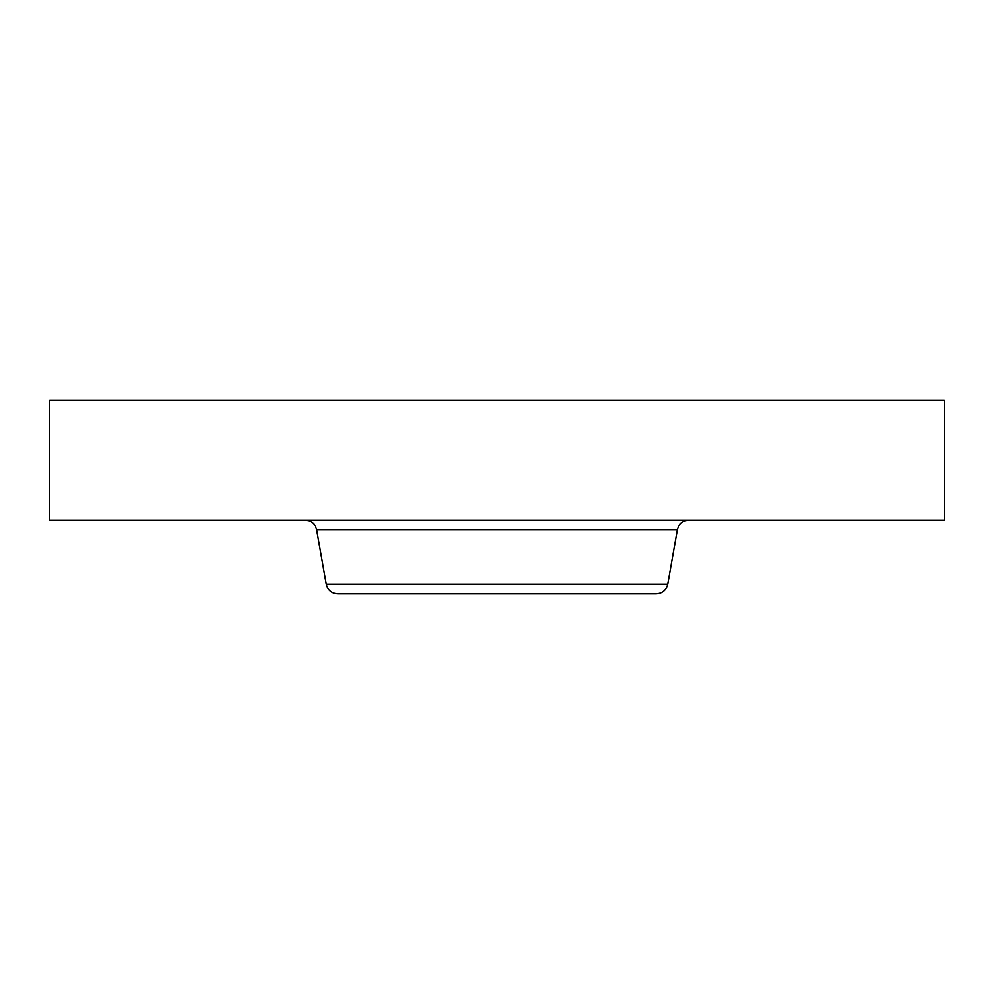 <?xml version="1.0" encoding="UTF-8"?>
<svg xmlns="http://www.w3.org/2000/svg" width="994" height="994" viewBox="0 0 994 994"><rect width="100%" height="100%" fill="white"/><g stroke="black" fill="none" stroke-linecap="round" stroke-linejoin="round"><path stroke-width="1.49" d="M404.384 593.816L589.616 593.816M667.732 584.223L326.268 584.223C327.759 590.175 331.574 593.381 337.699 593.816L656.301 593.816C662.426 593.381 666.241 590.175 667.732 584.223L677.324 529.839C678.827 523.875 682.642 520.682 688.767 520.235M49.7 400.184L944.3 400.184L944.3 520.235L49.7 520.235L49.7 400.184M326.268 584.223L316.676 529.839L677.324 529.839M316.676 529.839C315.173 523.875 311.358 520.682 305.233 520.235"/></g></svg>
